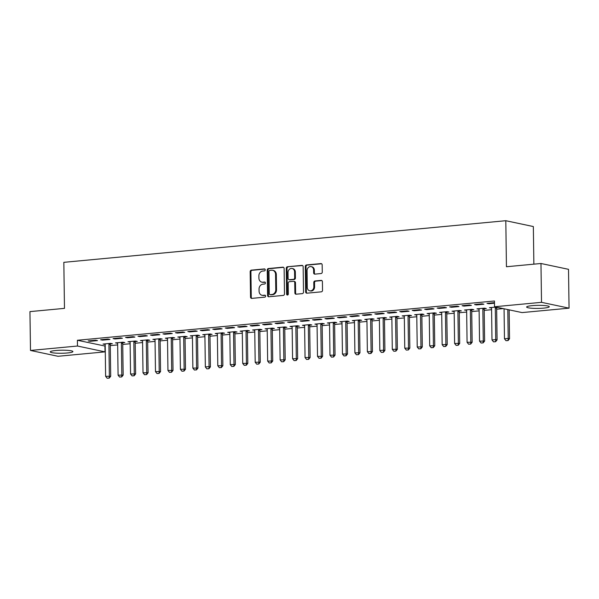 <?xml version="1.0" encoding="UTF-8"?>
<svg xmlns="http://www.w3.org/2000/svg" width="599" height="599" viewBox="0 0 599 599"><rect width="100%" height="100%" fill="white"/><g stroke="black" fill="none" stroke-linecap="round" stroke-linejoin="round"><path stroke-width="0.9" d="M265.245 269.827A0.996 0.846 -78 0 0 264.376 268.921L251.378 270.142A1.423 1.213 -78 0 0 250.172 271.669L250.532 297.082A1.423 1.213 -78 0 0 251.775 298.384L264.773 297.156A0.996 0.846 -78 0 0 264.743 295.18L263.058 295.337A4.56 3.886 -78 0 1 262.055 295.285A4.56 3.886 -78 0 1 259.082 291.189L259.053 289.07A4.56 3.886 -78 0 1 262.901 284.188L264.586 284.023A0.996 0.846 -78 0 0 264.556 282.047L262.879 282.211A4.56 3.886 -78 0 1 261.868 282.151A4.56 3.886 -78 0 1 258.895 278.056L258.873 275.944A4.56 3.886 -78 0 1 262.721 271.055L264.406 270.898A0.996 0.846 -78 0 0 265.245 269.827M543.765 308.111A11.321 1.527 -0.8 0 1 532.376 308.283A11.321 1.527 -0.8 0 1 526.633 307.04A11.321 1.527 -0.8 0 1 532.152 305.647A11.321 1.527 -0.8 0 1 543.54 305.475A11.321 1.527 -0.8 0 1 549.283 306.718A11.321 1.527 -0.8 0 1 543.765 308.111M67.388 352.968A11.321 1.527 -0.8 0 1 56.007 353.14A11.321 1.527 -0.8 0 1 50.264 351.898A11.321 1.527 -0.8 0 1 55.782 350.505A11.321 1.527 -0.8 0 1 67.163 350.333A11.321 1.527 -0.8 0 1 72.906 351.583A11.321 1.527 -0.8 0 1 67.388 352.968M321.064 273.548A1.423 1.213 -78 0 0 322.269 272.021L322.172 264.893A1.423 1.213 -78 0 0 320.929 263.59L306.493 264.953A1.423 1.213 -78 0 0 305.288 266.48L305.64 291.893A1.423 1.213 -78 0 0 306.883 293.188L321.326 291.833A1.423 1.213 -78 0 0 322.524 290.305L322.404 281.695A1.423 1.213 -78 0 0 321.161 280.392L314.984 280.976A1.423 1.213 -78 0 0 313.779 282.503L313.839 286.779A3.811 3.25 -78 0 1 309.78 290.815A3.811 3.25 -78 0 1 307.294 287.393L307.062 270.658A3.811 3.25 -78 0 1 311.128 266.622A3.811 3.25 -78 0 1 313.606 270.044L313.644 272.83A1.423 1.213 -78 0 0 314.887 274.132L321.064 273.548M494.527 306.755L541.518 302.33L569.05 308.163L522.058 312.588L494.527 306.755L494.445 300.998L77.398 340.269L77.481 346.027L105.02 351.868L58.028 356.285L30.489 350.452L77.481 346.027M30.489 350.452L29.95 311.615L64.475 308.365L63.831 262.332L505.803 220.709L506.447 266.742L540.972 263.493L541.518 302.33M284.121 268.472A1.423 1.213 -78 0 0 282.878 267.176L268.442 268.539A1.423 1.213 -78 0 0 267.236 270.067L267.596 295.479A1.423 1.213 -78 0 0 268.839 296.775L283.275 295.412A1.423 1.213 -78 0 0 284.48 293.884L284.121 268.472M287.468 266.742L301.903 265.387A1.423 1.213 -78 0 1 303.146 266.682L303.506 292.095A1.423 1.213 -78 0 1 302.3 293.622L296.123 294.206A1.423 1.213 -78 0 1 294.88 292.911L294.73 282.601A1.423 1.213 -78 0 0 293.488 281.305L289.392 281.687A1.423 1.213 -78 0 0 288.186 283.215L288.336 293.952A0.996 0.846 -78 0 1 286.622 294.109L286.262 268.27A1.423 1.213 -78 0 1 287.468 266.742L302.57 265.552M533.866 264.159L533.342 226.549L505.803 220.709M474.543 304.524L476.4 304.921L483.88 304.217L482.015 303.82L474.543 304.524M495.987 307.062L489.42 307.684L491.539 308.051M496.758 307.564L497.851 307.459M449.609 306.875L451.474 307.265L458.946 306.561L457.089 306.171L449.609 306.875M466.456 309.848L466.569 310.222A1.453 1.235 102 0 1 466.636 310.656L467.078 342.299L472.154 342.231L471.713 310.589A1.453 1.235 102 0 1 471.765 310.147L471.975 309.324L464.495 310.027L466.614 310.402M471.825 309.908L473.831 309.72L471.975 309.324M424.684 309.219L426.54 309.616L434.02 308.912L432.164 308.515L424.684 309.219M441.53 312.191L441.643 312.573A1.453 1.235 102 0 1 441.71 313L442.152 344.65L447.228 344.582L446.787 312.933A1.453 1.235 102 0 1 446.839 312.491L447.049 311.675L439.569 312.379L441.68 312.745M446.899 312.259L448.906 312.064L447.049 311.675M399.758 311.57L401.615 311.959L409.095 311.255L407.23 310.866L399.758 311.57M416.604 314.542L416.717 314.924A1.453 1.235 102 0 1 416.777 315.351L417.218 346.993L422.302 346.926L421.861 315.284A1.453 1.235 102 0 1 421.913 314.842L422.123 314.018L414.635 314.722L416.754 315.096M421.973 314.602L423.98 314.415L422.115 314.018M374.824 313.913L376.689 314.31L384.169 313.606L382.304 313.21L374.824 313.913M391.671 316.886L391.783 317.268A1.453 1.235 102 0 1 391.851 317.702L392.293 349.344L397.369 349.277L396.927 317.627A1.453 1.235 102 0 1 396.98 317.185L397.189 316.369L389.709 317.073L391.828 317.44M397.047 316.953L399.046 316.759L397.189 316.369M349.898 316.265L351.763 316.661L359.235 315.95L357.378 315.561L349.898 316.265M366.745 319.237L366.858 319.619A1.453 1.235 102 0 1 366.925 320.046L367.367 351.688L372.443 351.62L372.001 319.978A1.453 1.235 102 0 1 372.054 319.537L372.264 318.713L364.784 319.417L366.902 319.791M372.114 319.297L374.12 319.11L372.264 318.713M324.972 318.608L326.829 319.005L334.309 318.301L332.452 317.904L324.972 318.608M341.819 321.581L341.932 321.963A1.453 1.235 102 0 1 341.999 322.397L342.441 354.039L347.517 353.972L347.076 322.322A1.453 1.235 102 0 1 347.128 321.88L347.338 321.064L339.858 321.768L341.969 322.135M347.188 321.648L349.195 321.453L347.33 321.064M300.047 320.959L301.903 321.356L309.384 320.652L307.519 320.255L300.047 320.959M316.886 323.932L317.006 324.314A1.453 1.235 102 0 1 317.066 324.74L317.507 356.383L322.591 356.315L322.15 324.673A1.453 1.235 102 0 1 322.202 324.231L322.412 323.408L314.924 324.111L317.043 324.486M322.262 323.992L324.269 323.804L322.404 323.408M275.113 323.303L276.978 323.7L284.458 322.996L282.593 322.599L275.113 323.303M291.96 326.275L292.072 326.657A1.453 1.235 102 0 1 292.14 327.091L292.582 358.734L297.658 358.666L297.216 327.017A1.453 1.235 102 0 1 297.269 326.582L297.478 325.759L289.998 326.462L292.117 326.829M297.329 326.343L299.335 326.148L297.478 325.759M250.187 325.654L252.052 326.051L259.524 325.347L257.667 324.95L250.187 325.654M267.034 328.626L267.147 329.008A1.453 1.235 102 0 1 267.214 329.435L267.656 361.085L272.732 361.01L272.29 329.368A1.453 1.235 102 0 1 272.343 328.926L272.552 328.102L265.072 328.806L267.191 329.18M272.403 328.686L274.409 328.499L272.552 328.102M225.261 327.997L227.118 328.394L234.598 327.69L232.741 327.294L225.261 327.997M242.108 330.97L242.221 331.352A1.453 1.235 102 0 1 242.281 331.786L242.722 363.428L247.806 363.361L247.365 331.719A1.453 1.235 102 0 1 247.417 331.277L247.627 330.453L240.147 331.157L242.258 331.524M247.477 331.037L249.483 330.843L247.619 330.453M200.328 330.349L202.192 330.745L209.672 330.042L207.808 329.645L200.328 330.349M217.175 333.321L217.295 333.703A1.453 1.235 102 0 1 217.355 334.13L217.796 365.779L222.873 365.704L222.431 334.062A1.453 1.235 102 0 1 222.484 333.621L222.693 332.797L215.213 333.501L217.332 333.875M222.551 333.381L224.558 333.194L222.693 332.797M175.402 332.7L177.267 333.089L184.739 332.385L182.882 331.988L175.402 332.7M192.249 335.665L192.361 336.046A1.453 1.235 102 0 1 192.429 336.481L192.871 368.123L197.947 368.056L197.505 336.413A1.453 1.235 102 0 1 197.558 335.972L197.767 335.148L190.287 335.852L192.406 336.219M197.618 335.732L199.624 335.545L197.767 335.148M150.476 335.043L152.333 335.44L159.813 334.736L157.956 334.339L150.476 335.043M167.323 338.016L167.435 338.398A1.453 1.235 102 0 1 167.503 338.824L167.945 370.474L173.021 370.399L172.579 338.757A1.453 1.235 102 0 1 172.632 338.315L172.841 337.492L165.361 338.195L167.473 338.57M172.692 338.076L174.698 337.888L172.841 337.492M125.55 337.394L127.407 337.784L134.887 337.08L133.023 336.683L125.55 337.394M142.397 340.359L142.51 340.741A1.453 1.235 102 0 1 142.569 341.175L143.011 372.818L148.095 372.75L147.654 341.108A1.453 1.235 102 0 1 147.706 340.666L147.916 339.843L140.428 340.546L142.547 340.913M147.766 340.427L149.772 340.239L147.908 339.843M100.617 339.738L102.481 340.135L109.961 339.431L108.097 339.034L100.617 339.738M117.464 342.71L117.576 343.092A1.453 1.235 102 0 1 117.644 343.519L118.085 375.169L123.162 375.101L122.72 343.452A1.453 1.235 102 0 1 122.773 343.01L122.982 342.186L115.502 342.89L117.621 343.264M122.832 342.77L124.839 342.583L122.982 342.186M77.398 340.269L105.199 346.087M110.276 345.608L117.666 344.912M122.735 344.432L130.125 343.736M135.202 343.257L142.592 342.561M147.661 342.089L155.059 341.393M160.128 340.913L167.518 340.217M172.594 339.738L179.985 339.041M185.054 338.562L192.444 337.866M197.52 337.394L204.91 336.698M209.987 336.219L217.377 335.522M222.446 335.043L229.836 334.347M234.913 333.868L242.303 333.171M247.38 332.7L254.77 332.003M259.839 331.524L267.229 330.828M272.305 330.349L279.696 329.652M284.765 329.173L292.162 328.477M297.231 328.005L304.621 327.309M309.698 326.829L317.088 326.133M322.157 325.654L329.555 324.958M334.624 324.478L342.014 323.782M347.091 323.31L354.481 322.614M359.55 322.135L366.94 321.438M372.016 320.959L379.407 320.263M384.483 319.784L391.873 319.087M396.942 318.608L404.332 317.919M409.409 317.44L416.799 316.744M421.868 316.265L429.266 315.568M434.335 315.089L441.725 314.393M446.802 313.913L454.192 313.217M459.261 312.745L466.658 312.049M471.727 311.57L479.118 310.874M484.194 310.394L491.584 309.698M496.653 309.219L503.242 308.605M105.005 343.886L105.117 344.268A1.453 1.235 102 0 1 105.177 344.695L105.619 376.337L110.703 376.269L110.261 344.627A1.453 1.235 102 0 1 110.313 344.185L110.523 343.362L103.043 344.066L105.154 344.44M110.373 343.946L112.38 343.759L110.516 343.362M88.158 340.913L90.015 341.31L97.495 340.599L95.638 340.21L88.158 340.913M129.931 341.535L130.043 341.917A1.453 1.235 102 0 1 130.11 342.343L130.552 373.993L135.629 373.926L135.187 342.276A1.453 1.235 102 0 1 135.239 341.834L135.449 341.018L127.969 341.722L130.088 342.089M135.299 341.602L137.306 341.408L135.449 341.018M113.084 338.562L114.948 338.959L122.421 338.255L120.564 337.858L113.084 338.562M154.856 339.191L154.969 339.566A1.453 1.235 102 0 1 155.036 340L155.478 371.642L160.554 371.575L160.113 339.933A1.453 1.235 102 0 1 160.165 339.491L160.375 338.667L152.895 339.371L155.014 339.745M160.225 339.251L162.232 339.064L160.375 338.667M138.01 336.219L139.874 336.608L147.354 335.904L145.49 335.515L138.01 336.219M179.782 336.84L179.902 337.222A1.453 1.235 102 0 1 179.962 337.649L180.404 369.298L185.488 369.231L185.046 337.581A1.453 1.235 102 0 1 185.098 337.14L185.308 336.324L177.821 337.027L179.94 337.394M185.158 336.908L187.165 336.713L185.301 336.324M162.943 333.868L164.8 334.264L172.28 333.561L170.416 333.164L162.943 333.868M210.084 334.556L212.091 334.369L210.227 333.972L202.754 334.676L204.865 335.051M187.869 331.524L189.726 331.913L197.206 331.21L195.349 330.82L187.869 331.524M229.642 332.146L229.754 332.527A1.453 1.235 102 0 1 229.821 332.954L230.263 364.604L235.34 364.536L234.898 332.887A1.453 1.235 102 0 1 234.95 332.445L235.16 331.629L227.68 332.333L229.799 332.7M235.01 332.205L237.017 332.018L235.16 331.629M212.795 329.173L214.659 329.57L222.132 328.866L220.275 328.469L212.795 329.173M254.568 329.794L254.68 330.176A1.453 1.235 102 0 1 254.747 330.611L255.189 362.253L260.266 362.185L259.824 330.543A1.453 1.235 102 0 1 259.876 330.101L260.086 329.278L252.606 329.982L254.725 330.356M259.944 329.862L261.943 329.675L260.086 329.278M237.721 326.829L239.585 327.219L247.065 326.515L245.201 326.126L237.721 326.829M279.501 327.451L279.613 327.833A1.453 1.235 102 0 1 279.673 328.259L280.115 359.909L285.199 359.842L284.757 328.192A1.453 1.235 102 0 1 284.81 327.75L285.019 326.934L277.532 327.638L279.651 328.005M284.869 327.511L286.876 327.324L285.012 326.934M262.654 324.478L264.511 324.875L271.991 324.171L270.127 323.774L262.654 324.478M304.427 325.1L304.539 325.482A1.453 1.235 102 0 1 304.606 325.916L305.048 357.558L310.125 357.491L309.683 325.849A1.453 1.235 102 0 1 309.735 325.407L309.945 324.583L302.465 325.287L304.577 325.661M309.795 325.167L311.802 324.98L309.945 324.583M287.58 322.135L289.437 322.524L296.917 321.82L295.06 321.431L287.58 322.135M329.353 322.756L329.465 323.138A1.453 1.235 102 0 1 329.532 323.565L329.974 355.214L335.051 355.147L334.609 323.497A1.453 1.235 102 0 1 334.661 323.056L334.871 322.24L327.391 322.943L329.51 323.31M334.721 322.816L336.728 322.629L334.871 322.232M312.506 319.784L314.37 320.18L321.843 319.477L319.986 319.08L312.506 319.784M354.279 320.405L354.398 320.787A1.453 1.235 102 0 1 354.458 321.221L354.9 352.863L359.977 352.796L359.535 321.154A1.453 1.235 102 0 1 359.587 320.712L359.797 319.888L352.317 320.592L354.436 320.959M359.655 320.472L361.661 320.285L359.797 319.888M337.439 317.44L339.296 317.829L346.776 317.126L344.912 316.736L337.439 317.44M384.58 318.121L386.587 317.934L384.723 317.537L377.25 318.249L379.362 318.616M362.365 315.089L364.222 315.486L371.702 314.782L369.845 314.385L362.365 315.089M404.138 315.71L404.25 316.092A1.453 1.235 102 0 1 404.318 316.527L404.759 348.169L409.836 348.101L409.394 316.459A1.453 1.235 102 0 1 409.446 316.017L409.656 315.194L402.176 315.898L404.295 316.265M409.506 315.778L411.513 315.591L409.656 315.194M387.291 312.745L389.155 313.135L396.628 312.431L394.771 312.042L387.291 312.745M429.064 313.367L429.176 313.749A1.453 1.235 102 0 1 429.243 314.176L429.685 345.825L434.762 345.758L434.32 314.108A1.453 1.235 102 0 1 434.372 313.666L434.582 312.843L427.102 313.547L429.221 313.921M434.432 313.427L436.439 313.24L434.582 312.843M412.217 310.394L414.081 310.791L421.561 310.087L419.697 309.69L412.217 310.394M453.99 311.016L454.109 311.398A1.453 1.235 102 0 1 454.169 311.832L454.611 343.474L459.695 343.407L459.253 311.765A1.453 1.235 102 0 1 459.306 311.323L459.515 310.499L452.028 311.203L454.147 311.57M459.366 311.083L461.372 310.896L459.508 310.499M437.15 308.051L439.007 308.44L446.487 307.736L444.623 307.339L437.15 308.051M478.923 308.672L479.035 309.054A1.453 1.235 102 0 1 479.103 309.481L479.544 341.131L484.621 341.056L484.179 309.413A1.453 1.235 102 0 1 484.232 308.972L484.441 308.148L476.961 308.852L479.073 309.226M484.291 308.732L486.298 308.545L484.434 308.148M462.076 305.7L463.933 306.096L471.413 305.393L469.556 304.996L462.076 305.7M494.467 302.652L487.002 303.356L488.866 303.745L494.474 303.221M540.972 263.493L568.511 269.325L569.05 308.163M104.937 346.11L105.02 351.868M104.9 344.462L104.892 343.893M90.015 341.31L90.007 340.741M117.367 343.287L117.359 342.718M102.481 340.135L102.474 339.566M129.826 342.111L129.818 341.542M114.948 338.959L114.933 338.39M142.292 340.943L142.285 340.374M127.407 337.784L127.4 337.215M154.759 339.768L154.752 339.199M139.874 336.608L139.867 336.039M167.218 338.592L167.211 338.023M152.333 335.44L152.326 334.871M179.685 337.417L179.678 336.848M164.8 334.264L164.792 333.695M192.144 336.249L192.137 335.68M177.267 333.089L177.259 332.52M204.611 335.073L204.603 334.504M189.726 331.913L189.718 331.344M217.078 333.898L217.07 333.329M202.192 330.745L202.185 330.176M229.537 332.722L229.529 332.153M214.659 329.57L214.652 329.001M242.003 331.554L241.996 330.985M227.118 328.394L227.111 327.825M254.47 330.378L254.463 329.809M239.585 327.219L239.578 326.65M266.929 329.203L266.922 328.634M252.052 326.051L252.037 325.482M279.396 328.027L279.389 327.458M264.511 324.875L264.503 324.306M291.863 326.852L291.855 326.29M276.978 323.7L276.97 323.131M304.322 325.684L304.314 325.115M289.437 322.524L289.429 321.955M316.789 324.508L316.781 323.939M301.903 321.356L301.896 320.787M329.255 323.333L329.24 322.764M314.37 320.18L314.363 319.611M341.715 322.157L341.707 321.588M326.829 319.005L326.822 318.436M354.181 320.989L354.174 320.42M339.296 317.829L339.289 317.26M366.64 319.814L366.633 319.245M351.763 316.661L351.755 316.092M379.107 318.638L379.1 318.069M364.222 315.486L364.214 314.917M391.574 317.463L391.566 316.893M376.689 314.31L376.681 313.741M404.033 316.294L404.026 315.725M389.155 313.135L389.14 312.566M416.5 315.119L416.492 314.55M401.615 311.959L401.607 311.398M428.966 313.943L428.959 313.374M414.081 310.791L414.074 310.222M441.426 312.768L441.418 312.199M426.54 309.616L426.533 309.047M453.892 311.6L453.885 311.031M439.007 308.44L439 307.871M466.359 310.424L466.344 309.855M451.474 307.265L451.466 306.695M478.818 309.249L478.811 308.68M463.933 306.096L463.926 305.527M491.285 308.073L491.277 307.504M476.4 304.921L476.392 304.352M488.866 303.745L488.859 303.176M261.868 282.151L262.609 282.309A4.56 3.886 -78 0 0 263.62 282.369L262.879 282.211M265.11 282.226L263.62 282.369M262.055 295.285L262.796 295.442A4.56 3.886 -78 0 0 263.807 295.494L263.058 295.337M265.29 295.359L263.807 295.494M264.923 269.093L252.119 270.299A1.423 1.213 -78 0 0 250.914 271.826L251.273 297.246A1.423 1.213 -78 0 0 251.85 298.377M283.552 267.341L269.191 268.696A1.423 1.213 -78 0 0 267.985 270.224L268.337 295.636A1.423 1.213 -78 0 0 268.914 296.767M269.82 270.389A0.996 0.846 -78 0 0 268.973 271.452L269.288 293.765A0.996 0.846 -78 0 0 270.156 294.671L271.931 294.506A4.56 3.886 -78 0 0 275.78 289.617L275.57 274.372A4.56 3.886 -78 0 0 272.597 270.276A4.56 3.886 -78 0 0 271.594 270.216L269.82 270.389M270.471 294.738A0.996 0.846 -78 0 0 270.898 294.828L270.156 294.671M272.597 270.276L273.346 270.434A4.56 3.886 -78 0 1 276.311 274.529L276.528 289.774A4.56 3.886 -78 0 1 272.672 294.663L270.898 294.828M293.802 281.32L294.551 281.478A1.423 1.213 -78 0 1 295.479 282.758L295.621 293.068A1.423 1.213 -78 0 0 296.198 294.199M288.209 266.899A1.423 1.213 -78 0 0 287.011 268.427L287.37 294.266A0.996 0.846 -78 0 0 287.67 294.978M294.581 271.909A3.811 3.25 -78 0 0 292.102 268.487A3.811 3.25 -78 0 0 288.037 272.523L288.119 278.415A1.423 1.213 -78 0 0 289.362 279.711L293.465 279.329A1.423 1.213 -78 0 0 294.663 277.801L294.581 271.909L295.329 272.066A3.811 3.25 -78 0 0 292.844 268.644L292.102 268.487M289.047 279.696L289.796 279.853A1.423 1.213 -78 0 0 290.111 279.875L289.362 279.711M295.329 272.066L295.412 277.958A1.423 1.213 -78 0 1 294.206 279.486L290.111 279.875M311.128 266.622L311.869 266.78A3.811 3.25 -78 0 1 314.348 270.201L314.393 272.987A1.423 1.213 -78 0 0 314.962 274.125M309.78 290.815L310.522 290.972A3.811 3.25 -78 0 0 314.587 286.936L313.839 286.779M321.835 280.557L315.725 281.133A1.423 1.213 -78 0 0 314.527 282.661L314.587 286.936M321.596 263.762L307.235 265.11A1.423 1.213 -78 0 0 306.029 266.637L306.389 292.05A1.423 1.213 -78 0 0 306.965 293.181M109.011 378.066L107.139 378.239L109.235 378.111L109.362 375.985L108.921 344.343A1.453 1.235 102 0 1 108.973 343.901L109.078 343.497M105.619 376.337L107.139 378.239M109.235 378.111L110.703 376.269M121.477 376.891L119.605 377.063L121.694 376.936L121.822 374.817L121.38 343.167A1.453 1.235 102 0 1 121.432 342.725L121.537 342.329M118.085 375.169L119.605 377.063M121.694 376.936L123.162 375.101M133.936 375.715L132.072 375.895L134.161 375.76L134.288 373.641L133.847 341.992A1.453 1.235 102 0 1 133.899 341.55L134.004 341.153M130.552 373.993L132.072 375.895M134.161 375.76L135.629 373.926M146.403 374.54L144.531 374.719L146.628 374.592L146.755 372.466L146.313 340.824A1.453 1.235 102 0 1 146.366 340.382L146.463 339.977M143.011 372.818L144.531 374.719M146.628 374.592L148.095 372.75M158.87 373.372L156.998 373.544L159.087 373.417L159.214 371.29L158.772 339.648A1.453 1.235 102 0 1 158.825 339.206L158.93 338.802M155.478 371.642L156.998 373.544M159.087 373.417L160.554 371.575M171.329 372.196L169.465 372.368L171.554 372.241L171.681 370.122L171.239 338.472A1.453 1.235 102 0 1 171.292 338.031L171.396 337.634M167.945 370.474L169.465 372.368M171.554 372.241L173.021 370.399M183.796 371.021L181.924 371.2L184.02 371.066L184.148 368.947L183.706 337.297A1.453 1.235 102 0 1 183.758 336.855L183.856 336.458M180.404 369.298L181.924 371.2M184.02 371.066L185.488 369.231M196.255 369.845L194.39 370.025L196.479 369.897L196.607 367.771L196.165 336.129A1.453 1.235 102 0 1 196.217 335.687L196.322 335.283M192.871 368.123L194.39 370.025M196.479 369.897L197.947 368.056M204.716 334.489L204.828 334.871A1.453 1.235 102 0 1 204.895 335.305L205.337 366.947L209.073 366.595L208.632 334.953A1.453 1.235 102 0 1 208.684 334.512L208.789 334.107M208.722 368.677L206.85 368.849L208.946 368.722L209.073 366.595L210.414 366.88L209.972 335.238A1.453 1.235 102 0 1 210.024 334.796L210.234 333.972M205.337 366.947L206.85 368.849M208.946 368.722L210.414 366.88M221.188 367.501L219.316 367.674L221.413 367.546L221.54 365.427L221.098 333.778A1.453 1.235 102 0 1 221.151 333.336L221.248 332.932M217.796 365.779L219.316 367.674M221.413 367.546L222.873 365.704M233.647 366.326L231.783 366.506L233.872 366.371L233.999 364.252L233.558 332.602A1.453 1.235 102 0 1 233.61 332.16L233.715 331.764M230.263 364.604L231.783 366.506M233.872 366.371L235.34 364.536M246.114 365.15L244.242 365.33L246.339 365.203L246.466 363.076L246.024 331.434A1.453 1.235 102 0 1 246.077 330.992L246.182 330.588M242.722 363.428L244.242 365.33M246.339 365.203L247.806 363.361M258.581 363.982L256.709 364.155L258.798 364.027L258.925 361.901L258.483 330.259A1.453 1.235 102 0 1 258.536 329.817L258.641 329.413M255.189 362.253L256.709 364.155M258.798 364.027L260.266 362.185M271.04 362.807L269.176 362.979L271.265 362.852L271.392 360.725L270.95 329.083A1.453 1.235 102 0 1 271.003 328.641L271.107 328.237M267.656 361.085L269.176 362.979M271.265 362.852L272.732 361.01M283.507 361.631L281.635 361.811L283.731 361.676L283.859 359.557L283.417 327.908A1.453 1.235 102 0 1 283.469 327.466L283.567 327.069M280.115 359.909L281.635 361.811M283.731 361.676L285.199 359.842M295.973 360.456L294.102 360.635L296.191 360.508L296.318 358.382L295.876 326.74A1.453 1.235 102 0 1 295.928 326.298L296.033 325.893M292.582 358.734L294.102 360.635M296.191 360.508L297.658 358.666M308.433 359.288L306.568 359.46L308.657 359.333L308.784 357.206L308.343 325.564A1.453 1.235 102 0 1 308.395 325.122L308.5 324.718M305.048 357.558L306.568 359.46M308.657 359.333L310.125 357.491M320.899 358.112L319.027 358.284L321.124 358.157L321.251 356.031L320.809 324.388A1.453 1.235 102 0 1 320.862 323.947L320.959 323.542M317.507 356.383L319.027 358.284M321.124 358.157L322.591 356.315M333.358 356.937L331.494 357.116L333.583 356.982L333.71 354.863L333.269 323.213A1.453 1.235 102 0 1 333.321 322.771L333.426 322.374M329.974 355.214L331.494 357.116M333.583 356.982L335.051 355.147M345.825 355.761L343.953 355.941L346.05 355.813L346.177 353.687L345.735 322.045A1.453 1.235 102 0 1 345.788 321.603L345.893 321.199M342.441 354.039L343.953 355.941M346.05 355.813L347.517 353.972M358.292 354.586L356.42 354.765L358.516 354.638L358.644 352.512L358.202 320.869A1.453 1.235 102 0 1 358.254 320.428L358.352 320.023M354.9 352.863L356.42 354.765M358.516 354.638L359.977 352.796M370.751 353.417L368.887 353.59L370.976 353.462L371.103 351.336L370.661 319.694A1.453 1.235 102 0 1 370.714 319.252L370.818 318.848M367.367 351.688L368.887 353.59M370.976 353.462L372.443 351.62M379.212 318.062L379.324 318.443A1.453 1.235 102 0 1 379.384 318.87L379.826 350.52L383.57 350.168L383.128 318.518A1.453 1.235 102 0 1 383.18 318.076L383.285 317.68M383.218 352.242L381.346 352.414L383.442 352.287L383.57 350.168L384.91 350.452L384.468 318.803A1.453 1.235 102 0 1 384.521 318.361L384.73 317.545M379.826 350.52L381.346 352.414M383.442 352.287L384.91 350.452M395.684 351.066L393.813 351.246L395.909 351.119L396.036 348.992L395.587 317.343A1.453 1.235 102 0 1 395.647 316.908L395.744 316.504M392.293 349.344L393.813 351.246M395.909 351.119L397.369 349.277M408.144 349.891L406.279 350.071L408.368 349.943L408.496 347.817L408.054 316.175A1.453 1.235 102 0 1 408.106 315.733L408.211 315.329M404.759 348.169L406.279 350.071M408.368 349.943L409.836 348.101M420.61 348.723L418.738 348.895L420.835 348.768L420.962 346.641L420.52 314.999A1.453 1.235 102 0 1 420.573 314.557L420.67 314.153M417.218 346.993L418.738 348.895M420.835 348.768L422.302 346.926M433.077 347.547L431.205 347.719L433.294 347.592L433.421 345.473L432.98 313.824A1.453 1.235 102 0 1 433.032 313.382L433.137 312.985M429.685 345.825L431.205 347.719M433.294 347.592L434.762 345.758M445.536 346.372L443.672 346.551L445.761 346.417L445.888 344.298L445.446 312.648A1.453 1.235 102 0 1 445.499 312.206L445.604 311.809M442.152 344.65L443.672 346.551M445.761 346.417L447.228 344.582M458.003 345.196L456.131 345.376L458.228 345.249L458.355 343.122L457.913 311.48A1.453 1.235 102 0 1 457.965 311.038L458.063 310.634M454.611 343.474L456.131 345.376M458.228 345.249L459.695 343.407M470.47 344.028L468.598 344.2L470.687 344.073L470.814 341.947L470.372 310.304A1.453 1.235 102 0 1 470.425 309.863L470.529 309.458M467.078 342.299L468.598 344.2M470.687 344.073L472.154 342.231M482.929 342.853L481.057 343.025L483.153 342.898L483.281 340.779L482.839 309.129A1.453 1.235 102 0 1 482.891 308.687L482.996 308.29M479.544 341.131L481.057 343.025M483.153 342.898L484.621 341.056M491.382 307.497L491.502 307.879A1.453 1.235 102 0 1 491.562 308.305L492.004 339.955L495.747 339.603L495.306 307.953A1.453 1.235 102 0 1 495.358 307.512L495.455 307.115M495.395 341.677L493.524 341.857L495.62 341.722L495.747 339.603L497.088 339.888L496.638 308.238A1.453 1.235 102 0 1 496.698 307.796L496.833 307.242M492.004 339.955L493.524 341.857M495.62 341.722L497.088 339.888M504.051 308.77L504.47 338.779L508.207 338.428L507.802 309.571M507.855 340.502L505.99 340.681L508.079 340.554L508.207 338.428L509.547 338.712L509.143 309.855M504.47 338.779L505.99 340.681M508.079 340.554L509.547 338.712M264.803 269.011L264.376 268.921M265.17 295.27L264.743 295.18M264.99 282.144L264.556 282.047M251.273 297.246L250.532 297.082M250.914 271.826L250.172 271.669M252.119 270.299L251.378 270.142M268.337 295.636L267.596 295.479M267.985 270.224L267.236 270.067M269.191 268.696L268.442 268.539M283.492 267.304L282.878 267.176M272.672 294.663L271.931 294.506M276.528 289.774L275.78 289.617M276.311 274.529L275.57 274.372M302.517 265.514L301.903 265.387M295.621 293.068L294.88 292.911M295.479 282.758L294.73 282.601M287.37 294.266L286.622 294.109M287.011 268.427L286.262 268.27M294.206 279.486L293.465 279.329M295.412 277.958L294.663 277.801M314.393 272.987L313.644 272.83M314.348 270.201L313.606 270.044M314.527 282.661L313.779 282.503M315.725 281.133L314.984 280.976M321.775 280.527L321.161 280.392M306.389 292.05L305.64 291.893M306.029 266.637L305.288 266.48M307.235 265.11L306.493 264.953M321.536 263.725L320.929 263.59M110.313 344.185L108.973 343.901M110.261 344.627L108.921 344.343M122.773 343.01L121.432 342.725M122.72 343.452L121.38 343.167M135.239 341.834L133.899 341.55M135.187 342.276L133.847 341.992M147.706 340.666L146.366 340.382M147.654 341.108L146.313 340.824M160.165 339.491L158.825 339.206M160.113 339.933L158.772 339.648M172.632 338.315L171.292 338.031M172.579 338.757L171.239 338.472M185.098 337.14L183.758 336.855M185.046 337.581L183.706 337.297M197.558 335.972L196.217 335.687M197.505 336.413L196.165 336.129M210.024 334.796L208.684 334.512M209.972 335.238L208.632 334.953M222.484 333.621L221.151 333.336M222.431 334.062L221.098 333.778M234.95 332.445L233.61 332.16M234.898 332.887L233.558 332.602M247.417 331.277L246.077 330.992M247.365 331.719L246.024 331.434M259.876 330.101L258.536 329.817M259.824 330.543L258.483 330.259M272.343 328.926L271.003 328.641M272.29 329.368L270.95 329.083M284.81 327.75L283.469 327.466M284.757 328.192L283.417 327.908M297.269 326.582L295.928 326.298M297.216 327.017L295.876 326.74M309.735 325.407L308.395 325.122M309.683 325.849L308.343 325.564M322.202 324.231L320.862 323.947M322.15 324.673L320.809 324.388M334.661 323.056L333.321 322.771M334.609 323.497L333.269 323.213M347.128 321.88L345.788 321.603M347.076 322.322L345.735 322.045M359.587 320.712L358.254 320.428M359.535 321.154L358.202 320.869M372.054 319.537L370.714 319.252M372.001 319.978L370.661 319.694M384.521 318.361L383.18 318.076M384.468 318.803L383.128 318.518M396.98 317.185L395.647 316.908M396.927 317.627L395.587 317.343M409.446 316.017L408.106 315.733M409.394 316.459L408.054 316.175M421.913 314.842L420.573 314.557M421.861 315.284L420.52 314.999M434.372 313.666L433.032 313.382M434.32 314.108L432.98 313.824M446.839 312.491L445.499 312.206M446.787 312.933L445.446 312.648M459.306 311.323L457.965 311.038M459.253 311.765L457.913 311.48M471.765 310.147L470.425 309.863M471.713 310.589L470.372 310.304M484.232 308.972L482.891 308.687M484.179 309.413L482.839 309.129M496.698 307.796L495.358 307.512M496.638 308.238L495.306 307.953M270.681 294.813L269.932 294.656"/></g></svg>
